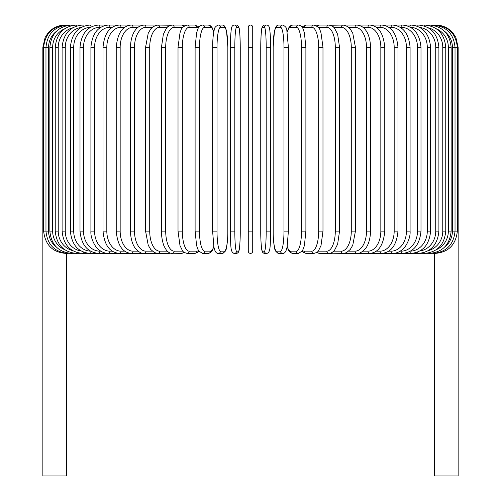 <?xml version="1.0" encoding="UTF-8"?>
<svg xmlns="http://www.w3.org/2000/svg" width="501" height="501" viewBox="0 0 501 501"><rect width="100%" height="100%" fill="white"/><g stroke="black" fill="none" stroke-linecap="round" stroke-linejoin="round"><path stroke-width="0.75" d="M252.723 251.17A2.223 2.223 0 0 1 250.5 253.393A2.223 2.223 0 0 1 248.277 251.17L248.277 27.273A2.223 2.223 0 0 1 250.5 25.05A2.223 2.223 0 0 1 252.723 27.273L252.723 251.17A2.223 2.223 0 0 1 250.5 253.393A2.223 2.223 0 0 1 248.277 251.17A2.223 2.223 0 0 0 250.5 253.393A2.223 2.223 0 0 0 252.723 251.17L252.723 231.136L248.277 231.136L248.277 251.17L248.277 231.136M56.381 31.356A20.027 19.727 90 0 0 48.584 47.307L42.854 47.307L42.854 225.794L43.637 225.794M42.854 225.794L42.854 475.95L66.445 475.95L66.445 253.393M252.723 27.273A2.223 2.223 0 0 0 250.5 25.05A2.223 2.223 0 0 0 248.277 27.273A2.223 2.223 0 0 1 250.5 25.05A2.223 2.223 0 0 1 252.723 27.273A2.223 2.223 0 0 0 250.5 25.05A2.223 2.223 0 0 0 248.277 27.273M434.555 253.393L434.555 475.95L458.146 475.95L458.146 225.794L457.363 225.794M65.111 25.063L65.111 25.05C58.129 25.194 52.373 27.931 47.852 33.254L45.121 37.512L42.854 47.307M65.875 25.15L65.813 25.05C52.542 26.171 45.153 33.586 43.637 47.307L43.637 231.136L48.584 231.136A20.027 19.727 90 0 0 56.381 247.087M65.875 253.293L156.932 253.393A2.223 1.822 90 0 0 157.201 253.368M68.111 25.313A2.223 0.388 -90 0 0 67.929 25.05C54.609 26.353 47.294 33.767 45.973 47.307L45.973 231.136C47.294 244.676 54.609 252.091 67.929 253.393A2.223 0.388 90 0 0 68.111 253.13M48.584 47.307L48.584 231.136M49.856 47.307L52.655 47.307L52.655 231.136L49.856 231.136L49.856 47.307C51.171 33.742 58.367 26.328 71.43 25.05A2.223 0.576 -90 0 1 71.793 25.564M64.591 28.801A20.027 19.345 90 0 0 52.655 47.307M52.655 231.136A20.027 19.345 90 0 0 64.591 249.642M71.793 252.88A2.223 0.576 90 0 1 71.43 253.393C58.367 252.116 51.171 244.701 49.856 231.136M55.242 47.307L58.229 47.307L58.229 231.136L55.242 231.136L55.242 47.307C56.563 33.711 63.577 26.29 76.29 25.05A2.223 0.764 -90 0 1 76.891 25.902M72.582 27.849A20.027 18.825 90 0 0 58.229 47.307M58.229 231.136A20.027 18.825 90 0 0 72.582 250.594M76.891 252.542A2.223 0.764 90 0 1 76.29 253.393C63.577 252.153 56.563 244.732 55.242 231.136M62.099 47.307L65.268 47.307L65.268 231.136L62.099 231.136L62.099 47.307C63.427 33.661 70.215 26.24 82.477 25.05A2.223 0.939 -90 0 1 83.335 26.359M81.124 27.436A20.027 18.155 90 0 0 65.268 47.307M65.268 231.136A20.027 18.155 90 0 0 81.124 251.007M83.335 252.084A2.223 0.939 90 0 1 82.477 253.393C70.215 252.203 63.427 244.782 62.099 231.136M70.378 47.307L73.716 47.307L73.716 231.136L70.378 231.136L70.378 47.307C71.699 33.598 78.225 26.177 89.948 25.05A2.223 1.115 -90 0 1 91.05 26.973M90.481 27.286A20.027 17.347 90 0 0 73.716 47.307M73.716 231.136A20.027 17.347 90 0 0 90.481 251.158M91.05 251.471A2.223 1.115 90 0 1 89.948 253.393C78.225 252.266 71.699 244.845 70.378 231.136M80.003 47.307L83.504 47.307L83.504 231.136L80.003 231.136L80.003 47.307C81.325 33.523 87.537 26.102 98.641 25.05A2.223 1.278 -90 0 1 99.912 27.273A20.027 16.408 90 0 0 83.504 47.307M100.801 27.273L99.912 27.273M83.504 231.136A20.027 16.408 90 0 0 99.912 251.17L100.801 251.17M99.912 251.17A2.223 1.278 90 0 1 98.641 253.393C87.537 252.341 81.325 244.92 80.003 231.136M90.913 47.307L94.57 47.307L94.57 231.136L90.913 231.136L90.913 47.307C92.228 33.423 98.09 26.008 108.485 25.05L98.641 25.05M112.224 27.273L109.913 27.273A20.027 15.343 90 0 0 94.57 47.307M109.913 27.273A2.223 1.428 -90 0 0 108.485 25.05L119.407 25.05A2.223 1.572 -90 0 1 120.985 27.273A20.027 14.166 90 0 0 106.819 47.307L106.819 231.136L103.018 231.136L103.018 47.307L106.819 47.307M94.57 231.136A20.027 15.343 90 0 0 109.913 251.17L112.224 251.17M109.913 251.17A2.223 1.428 90 0 1 108.485 253.393C104.897 253.387 101.565 252.078 98.49 249.46C96.117 248.139 90.28 238.983 90.913 231.136M124.693 27.273L120.985 27.273M106.819 231.136A20.027 14.166 90 0 0 120.985 251.17L124.693 251.17M120.985 251.17A2.223 1.572 90 0 1 119.407 253.393C109.788 252.554 104.327 245.133 103.018 231.136M116.232 47.307L120.165 47.307L120.165 231.136L116.232 231.136L116.232 47.307C117.522 33.166 122.557 25.745 131.331 25.05L119.407 25.05C109.788 25.889 104.327 33.31 103.018 47.307M138.094 27.273L133.041 27.273A20.027 12.876 90 0 0 120.165 47.307M133.041 27.273A2.223 1.703 -90 0 0 131.331 25.05L144.163 25.05A2.223 1.822 -90 0 1 145.985 27.273A20.027 11.492 90 0 0 134.5 47.307L134.5 231.136L130.448 231.136L130.448 47.307L134.5 47.307M120.165 231.136A20.027 12.876 90 0 0 133.041 251.17L138.094 251.17M133.041 251.17A2.223 1.703 90 0 1 131.331 253.393C122.557 252.698 117.522 245.277 116.232 231.136M152.329 27.273L145.985 27.273M134.5 231.136A20.027 11.492 90 0 0 145.985 251.17L152.329 251.17M157.201 25.075A2.223 1.822 -90 0 0 156.932 25.05L157.802 25.05A2.223 1.929 -90 0 1 159.731 27.273A20.027 10.014 90 0 0 149.718 47.307L149.718 231.136L145.566 231.136L145.566 47.307L149.718 47.307M145.985 251.17A2.223 1.822 90 0 1 144.163 253.393C141.583 253.725 138.689 252.084 135.483 248.483C134.074 246.849 130.736 241.545 130.448 231.136M167.29 27.273L159.731 27.273M149.718 231.136A20.027 10.014 90 0 0 159.731 251.17L167.29 251.17M170.027 25.445A2.223 1.929 -90 0 0 168.931 25.05L172.15 25.05A2.223 2.017 -90 0 1 174.166 27.273A20.027 8.467 90 0 0 165.706 47.307L165.706 231.136L161.46 231.136L161.46 47.307L165.706 47.307M170.027 252.999A2.223 1.929 90 0 1 168.931 253.393L157.389 253.381M159.731 251.17A2.223 1.929 90 0 1 157.802 253.393L154.496 252.617L150.751 249.504L148.24 245.239L145.566 231.136M182.846 27.273L174.166 27.273M165.706 231.136A20.027 8.467 90 0 0 174.166 251.17L182.846 251.17M183.479 26.609A2.223 2.017 -90 0 0 181.556 25.05L184.5 25.82L181.556 25.05L172.15 25.05C168.612 25.958 166.701 27.029 166.413 28.263L163.332 34.387L161.46 47.307M183.479 251.834A2.223 2.017 90 0 1 181.556 253.393L184.5 252.623L181.556 253.393L170.634 253.193M174.166 251.17A2.223 2.017 90 0 1 172.15 253.393C170.277 253.512 168.367 252.441 166.413 250.181L164.29 246.58C163.752 245.985 161.278 238.313 161.46 231.136M178.018 47.307L182.333 47.307L182.333 231.136L178.018 231.136L178.018 47.307L180.003 32.841L180.742 30.849C181.212 28.256 183.328 26.321 187.092 25.05A2.223 2.092 -90 0 1 189.184 27.273A20.027 6.851 90 0 0 182.333 47.307M198.484 27.893A20.027 6.851 90 0 0 196.799 27.273L189.184 27.273M182.333 231.136A20.027 6.851 90 0 0 189.184 251.17L196.799 251.17A20.027 6.851 90 0 0 198.484 250.55M196.799 27.273A2.223 2.092 -90 0 0 194.707 25.05L198.183 26.484L198.91 27.223L198.183 26.484L194.707 25.05L187.092 25.05M196.799 251.17A2.223 2.092 90 0 1 194.707 253.393L197.231 252.667L198.91 251.22M189.184 251.17A2.223 2.092 90 0 1 187.092 253.393L184.5 252.623M195.183 47.307L199.486 47.307L199.486 231.136L195.108 231.136L195.108 47.307L196.592 32.991L197.544 29.891C198.402 27.023 200.062 25.407 202.517 25.05A2.223 2.148 -90 0 1 204.665 27.273A20.027 5.185 90 0 0 199.486 47.307M213.783 32.045A20.027 5.185 90 0 0 210.426 27.273L204.665 27.273M199.486 231.136A20.027 5.185 90 0 0 204.665 251.17L210.426 251.17A20.027 5.185 90 0 0 213.783 246.398M210.426 27.273A2.223 2.148 -90 0 0 208.278 25.05L202.517 25.05M210.426 251.17A2.223 2.148 90 0 1 208.278 253.393L210.664 252.529L212.029 251.007L213.852 246.749M204.665 251.17A2.223 2.148 90 0 1 202.517 253.393L208.278 253.393M212.637 47.307L217.021 47.307L217.021 231.136L212.637 231.136M217.021 231.136A20.027 3.476 90 0 0 220.496 251.17L224.367 251.17A20.027 3.476 90 0 0 227.842 231.136L227.842 47.307A20.027 3.476 90 0 0 224.367 27.273L220.496 27.273A20.027 3.476 90 0 0 217.021 47.307M220.496 27.273A2.223 2.192 -90 0 0 218.304 25.05C215.555 26.252 214.184 27.981 214.184 30.229C214.127 30.467 213.132 33.504 212.668 43.38L212.606 231.136L213.921 247.081L214.522 249.41C215.449 252.254 216.708 253.581 218.304 253.393L222.175 253.393A2.223 2.192 90 0 0 224.367 251.17M224.367 27.273A2.223 2.192 -90 0 0 222.175 25.05C223.772 24.862 225.03 26.19 225.957 29.033L226.558 31.363L227.874 47.307L226.558 31.363L225.957 29.033C225.03 26.19 223.772 24.862 222.175 25.05L218.304 25.05M220.496 251.17A2.223 2.192 90 0 1 218.304 253.393M234.812 231.136A20.027 1.747 90 0 0 236.56 251.17L238.501 251.17A20.027 1.747 90 0 0 240.242 231.136L240.242 47.307A20.027 1.747 90 0 0 238.501 27.273A2.223 2.217 -90 0 0 236.284 25.05L234.343 25.05C232.771 25.182 231.844 26.196 231.55 28.1C231.381 27.636 230.303 36.241 230.372 47.307L234.812 47.307L234.812 231.136L230.372 231.136L230.379 47.307C230.303 36.241 231.381 27.636 231.55 28.1C231.844 26.196 232.771 25.182 234.343 25.05A2.223 2.217 -90 0 1 236.56 27.273A20.027 1.747 90 0 0 234.812 47.307M236.56 251.17A2.223 2.217 90 0 1 234.343 253.393C229.834 252.98 230.967 243.117 230.372 231.136L230.372 47.307M238.501 27.273L236.56 27.273M238.501 251.17A2.223 2.217 90 0 1 236.284 253.393C237.85 253.262 238.783 252.247 239.077 250.343C239.24 250.807 240.317 242.202 240.255 231.136L240.255 47.307C239.66 35.327 240.793 25.463 236.284 25.05M248.277 47.307L252.723 47.307M266.188 47.307L270.628 47.307L270.628 231.136L266.188 231.136L266.188 47.307A20.027 1.747 -90 0 0 264.44 27.273L262.499 27.273A20.027 1.747 -90 0 0 260.758 47.307L260.758 231.136A20.027 1.747 -90 0 0 262.499 251.17L264.44 251.17A20.027 1.747 -90 0 0 266.188 231.136M264.44 251.17A2.223 2.217 -90 0 0 266.657 253.393C271.166 252.98 270.033 243.117 270.628 231.136L270.628 47.307C270.697 36.241 269.619 27.636 269.45 28.1C269.156 26.196 268.229 25.182 266.657 25.05A2.223 2.217 90 0 0 264.44 27.273M270.628 47.307C270.697 36.241 269.619 27.636 269.45 28.1C269.156 26.196 268.229 25.182 266.657 25.05L264.716 25.05A2.223 2.217 90 0 0 262.499 27.273M264.716 25.05C260.207 25.463 261.34 35.327 260.745 47.307L260.745 231.136C260.683 242.202 261.76 250.807 261.923 250.343C262.217 252.247 263.15 253.262 264.716 253.393A2.223 2.217 -90 0 1 262.499 251.17M288.363 231.136L288.394 47.307L286.816 30.229C286.816 27.981 285.445 26.252 282.696 25.05A2.223 2.192 90 0 0 280.504 27.273L276.633 27.273A20.027 3.476 -90 0 0 273.158 47.307L273.158 231.136A20.027 3.476 -90 0 0 276.633 251.17L280.504 251.17A20.027 3.476 -90 0 0 283.979 231.136L283.979 47.307L288.363 47.307M283.979 47.307A20.027 3.476 -90 0 0 280.504 27.273M280.504 251.17A2.223 2.192 -90 0 0 282.696 253.393C284.292 253.581 285.551 252.254 286.478 249.41L287.079 247.081L288.394 231.136L283.979 231.136M282.696 25.05L278.825 25.05A2.223 2.192 90 0 0 276.633 27.273M278.825 25.05C277.228 24.862 275.97 26.19 275.043 29.033L274.442 31.363L273.126 47.307L273.189 235.063C273.652 244.939 274.648 247.976 274.705 248.214C274.705 250.462 276.076 252.191 278.825 253.393A2.223 2.192 -90 0 1 276.633 251.17M287.217 246.398A20.027 5.185 -90 0 0 290.574 251.17L296.335 251.17A20.027 5.185 -90 0 0 301.514 231.136L301.514 47.307L305.892 47.307L304.408 32.991L303.456 29.891C302.598 27.023 300.938 25.407 298.483 25.05A2.223 2.148 90 0 0 296.335 27.273L290.574 27.273A20.027 5.185 -90 0 0 287.217 32.045M301.514 47.307A20.027 5.185 -90 0 0 296.335 27.273M305.817 231.136L301.514 231.136M298.483 25.05L292.722 25.05A2.223 2.148 90 0 0 290.574 27.273M287.148 246.749L288.971 251.007L290.336 252.529L292.722 253.393A2.223 2.148 -90 0 1 290.574 251.17M292.722 253.393L298.483 253.393A2.223 2.148 -90 0 1 296.335 251.17M302.516 250.55A20.027 6.851 -90 0 0 304.201 251.17L311.816 251.17A20.027 6.851 -90 0 0 318.667 231.136L318.667 47.307L322.982 47.307L320.997 32.841L320.258 30.849C319.788 28.256 317.672 26.321 313.908 25.05A2.223 2.092 90 0 0 311.816 27.273L304.201 27.273A20.027 6.851 -90 0 0 302.516 27.893M318.667 47.307A20.027 6.851 -90 0 0 311.816 27.273M322.982 47.307L322.982 231.136L318.667 231.136M313.908 25.05L306.293 25.05A2.223 2.092 90 0 0 304.201 27.273M302.09 251.22L303.769 252.667L306.293 253.393A2.223 2.092 -90 0 1 304.201 251.17M306.293 253.393L313.908 253.393A2.223 2.092 -90 0 1 311.816 251.17M318.154 251.17L326.834 251.17A20.027 8.467 -90 0 0 335.294 231.136L335.294 47.307L339.54 47.307L337.668 34.387L334.587 28.263C334.299 27.029 332.388 25.958 328.85 25.05A2.223 2.017 90 0 0 326.834 27.273L318.154 27.273M335.294 47.307A20.027 8.467 -90 0 0 326.834 27.273M339.54 47.307L339.54 231.136L335.294 231.136M330.973 25.445A2.223 1.929 90 0 1 332.069 25.05L319.444 25.05A2.223 2.017 90 0 0 317.521 26.609M322.982 231.136L321.016 245.534L318.548 250.669C318.204 251.765 316.657 252.673 313.908 253.393L316.5 252.623L319.444 253.393A2.223 2.017 -90 0 1 317.521 251.834M316.5 252.623L319.444 253.393L328.85 253.393A2.223 2.017 -90 0 1 326.834 251.17M333.71 251.17L341.269 251.17A20.027 10.014 -90 0 0 351.282 231.136L351.282 47.307L355.434 47.307L352.767 33.216L350.193 28.87L347.757 26.559L343.198 25.05A2.223 1.929 90 0 0 341.269 27.273L333.71 27.273M351.282 47.307A20.027 10.014 -90 0 0 341.269 27.273M355.434 47.307L355.434 231.136L351.282 231.136M339.54 231.136L337.636 244.156L334.587 250.181C332.633 252.441 330.723 253.512 328.85 253.393L332.069 253.393A2.223 1.929 -90 0 1 330.973 252.999M330.366 253.193L343.198 253.393A2.223 1.929 -90 0 1 341.269 251.17M348.671 251.17L355.015 251.17A20.027 11.492 -90 0 0 366.5 231.136L366.5 47.307L370.552 47.307C370.27 36.949 366.939 31.582 365.454 29.878C363.682 27.142 360.808 25.532 356.837 25.05A2.223 1.822 90 0 0 355.015 27.273L348.671 27.273M366.5 47.307A20.027 11.492 -90 0 0 355.015 27.273M370.552 47.307L370.552 231.136L366.5 231.136M362.906 251.17L367.959 251.17A20.027 12.876 -90 0 0 380.835 231.136L380.835 47.307L384.768 47.307C383.478 33.166 378.443 25.745 369.669 25.05L344.068 25.05A2.223 1.822 90 0 0 343.799 25.075M355.434 231.136L352.76 245.239L350.249 249.504L346.504 252.617L344.068 253.393A2.223 1.822 -90 0 1 343.799 253.368M435.125 253.293L356.837 253.393A2.223 1.822 -90 0 1 355.015 251.17M376.307 251.17L380.015 251.17A20.027 14.166 -90 0 0 394.181 231.136L394.181 47.307L397.982 47.307C396.673 33.31 391.212 25.889 381.593 25.05L369.669 25.05A2.223 1.703 90 0 0 367.959 27.273L362.906 27.273M380.835 47.307A20.027 12.876 -90 0 0 367.959 27.273M384.768 47.307L384.768 231.136L380.835 231.136M384.768 231.136C383.478 245.277 378.443 252.698 369.669 253.393A2.223 1.703 -90 0 1 367.959 251.17M388.776 251.17L391.087 251.17A20.027 15.343 -90 0 0 406.43 231.136L406.43 47.307L410.087 47.307C408.772 33.423 402.91 26.008 392.515 25.05L381.593 25.05A2.223 1.572 90 0 0 380.015 27.273L376.307 27.273M394.181 47.307A20.027 14.166 -90 0 0 380.015 27.273M397.982 47.307L397.982 231.136L394.181 231.136M397.982 231.136C396.673 245.133 391.212 252.554 381.593 253.393A2.223 1.572 -90 0 1 380.015 251.17M400.199 251.17L401.088 251.17A20.027 16.408 -90 0 0 417.496 231.136L417.496 47.307L420.997 47.307C419.675 33.523 413.463 26.102 402.359 25.05L392.515 25.05A2.223 1.428 90 0 0 391.087 27.273L388.776 27.273M406.43 47.307A20.027 15.343 -90 0 0 391.087 27.273M410.087 47.307L410.087 231.136L406.43 231.136M410.087 231.136C410.72 238.983 404.883 248.139 402.51 249.46C399.435 252.078 396.103 253.387 392.515 253.393A2.223 1.428 -90 0 1 391.087 251.17M410.519 251.158A20.027 17.347 -90 0 0 427.284 231.136L427.284 47.307L430.622 47.307C429.301 33.598 422.775 26.177 411.052 25.05L402.359 25.05A2.223 1.278 90 0 0 401.088 27.273L400.199 27.273M417.496 47.307A20.027 16.408 -90 0 0 401.088 27.273M420.997 47.307L420.997 231.136L417.496 231.136M420.997 231.136C419.675 244.92 413.463 252.341 402.359 253.393A2.223 1.278 -90 0 1 401.088 251.17M419.876 251.007A20.027 18.155 -90 0 0 435.732 231.136L435.732 47.307L438.901 47.307C437.573 33.661 430.785 26.24 418.523 25.05L411.052 25.05A2.223 1.115 90 0 0 409.95 26.973M427.284 47.307A20.027 17.347 -90 0 0 410.519 27.286M430.622 47.307L430.622 231.136L427.284 231.136M430.622 231.136C429.301 244.845 422.775 252.266 411.052 253.393A2.223 1.115 -90 0 1 409.95 251.471M418.523 25.05A2.223 0.939 90 0 0 417.665 26.359M435.732 47.307A20.027 18.155 -90 0 0 419.876 27.436M438.901 47.307L438.901 231.136L435.732 231.136M438.901 231.136C437.573 244.782 430.785 252.203 418.523 253.393A2.223 0.939 -90 0 1 417.665 252.084M428.418 250.594A20.027 18.825 -90 0 0 442.771 231.136L442.771 47.307L445.758 47.307C444.437 33.711 437.423 26.29 424.71 25.05A2.223 0.764 90 0 0 424.109 25.902M442.771 47.307A20.027 18.825 -90 0 0 428.418 27.849M445.758 47.307L445.758 231.136L442.771 231.136M445.758 231.136C444.437 244.732 437.423 252.153 424.71 253.393A2.223 0.764 -90 0 1 424.109 252.542M436.409 249.642A20.027 19.345 -90 0 0 448.345 231.136L448.345 47.307L451.144 47.307C449.829 33.742 442.633 26.328 429.57 25.05A2.223 0.576 90 0 0 429.207 25.564M448.345 47.307A20.027 19.345 -90 0 0 436.409 28.801M451.144 47.307L451.144 231.136L448.345 231.136M451.144 231.136C449.829 244.701 442.633 252.116 429.57 253.393A2.223 0.576 -90 0 1 429.207 252.88M444.619 247.087A20.027 19.727 -90 0 0 452.416 231.136L452.416 47.307L458.146 47.307L458.146 225.794M435.125 25.15L435.187 25.05C448.458 26.171 455.847 33.586 457.363 47.307L457.363 231.136L455.027 231.136L455.027 47.307C453.706 33.767 446.391 26.353 433.071 25.05A2.223 0.388 90 0 0 432.889 25.313M452.416 47.307A20.027 19.727 -90 0 0 444.619 31.356M432.889 253.13A2.223 0.388 -90 0 0 433.071 253.393C446.391 252.091 453.706 244.676 455.027 231.136L452.416 231.136M435.889 25.05L435.889 25.063C442.871 25.194 448.627 27.931 453.148 33.254L455.879 37.512L458.146 47.307M240.255 231.136C240.317 242.202 239.24 250.807 239.077 250.343C238.783 252.247 237.85 253.262 236.284 253.393L234.343 253.393L232.733 252.773M65.813 253.393C52.592 252.316 45.196 244.901 43.637 231.136M130.448 47.307C130.73 36.949 134.061 31.582 135.546 29.878C137.318 27.142 140.192 25.532 144.163 25.05L157.389 25.063M145.566 47.307L148.233 33.216L150.807 28.87L153.243 26.559L157.802 25.05L170.628 25.25M178.018 231.136L179.984 245.534L182.452 250.669C182.796 251.765 184.343 252.673 187.092 253.393L194.707 253.393M208.278 25.05L210.514 25.802L212.023 27.423L213.852 31.695M202.517 253.393L198.772 251.02L197.538 248.534L196.586 245.415L195.108 231.136M222.175 253.393C224.924 252.191 226.295 250.462 226.295 248.214C226.352 247.976 227.348 244.939 227.811 235.063L227.874 47.307M266.657 253.393L264.716 253.393C263.15 253.262 262.217 252.247 261.923 250.343C261.76 250.807 260.683 242.202 260.745 231.136M282.696 253.393L278.825 253.393M305.892 47.307L305.892 231.136L304.414 245.415L303.462 248.534L302.228 251.02L298.483 253.393M292.722 25.05L290.486 25.802L288.977 27.423L287.148 31.695M306.293 25.05L302.817 26.484L302.09 27.223L302.817 26.484L306.293 25.05M319.444 25.05L316.5 25.82L319.444 25.05M330.372 25.25L343.611 25.063M370.552 231.136C370.264 241.545 366.926 246.849 365.517 248.483C362.311 252.084 359.417 253.725 356.837 253.393L343.611 253.381M435.187 253.393C448.408 252.316 455.804 244.901 457.363 231.136"/></g></svg>
